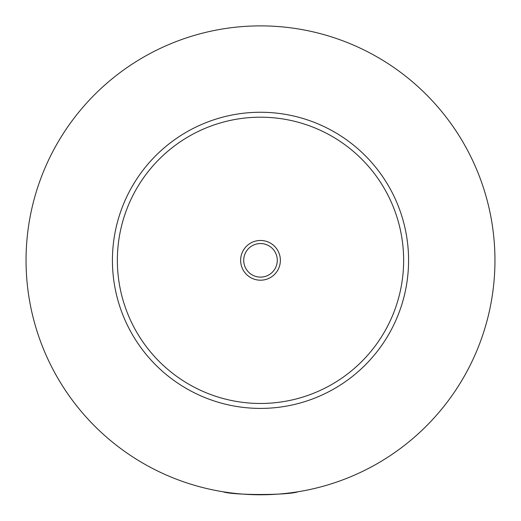 <?xml version="1.0" encoding="UTF-8"?>
<svg xmlns="http://www.w3.org/2000/svg" width="521" height="521" viewBox="0 0 521 521"><rect width="100%" height="100%" fill="white"/><g stroke="black" fill="none" stroke-linecap="round" stroke-linejoin="round"><path stroke-width="0.78" d="M222.988 491.759C232.535 495.399 288.465 495.399 298.012 491.759M280.37 260.331A19.87 19.87 0 0 0 260.5 240.468A19.87 19.87 0 0 0 240.63 260.331A19.87 19.87 0 0 0 260.5 280.2A19.87 19.87 0 0 0 280.37 260.331M243.717 260.331A16.783 16.783 0 0 0 260.5 277.113A16.783 16.783 0 0 0 277.283 260.331A16.783 16.783 0 0 0 260.5 243.548A16.783 16.783 0 0 0 243.717 260.331M408.575 260.331A148.075 148.075 0 0 1 260.5 408.405A148.075 148.075 0 0 1 112.425 260.331A148.075 148.075 0 0 1 260.5 112.256A148.075 148.075 0 0 1 408.575 260.331M494.95 260.331A234.45 234.45 0 0 1 260.5 494.781A234.45 234.45 0 0 1 26.05 260.331A234.45 234.45 0 0 1 260.5 25.881A234.45 234.45 0 0 1 494.95 260.331M403.638 260.331A143.138 143.138 0 0 0 260.5 117.192A143.138 143.138 0 0 0 117.362 260.331A143.138 143.138 0 0 0 260.5 403.469A143.138 143.138 0 0 0 403.638 260.331"/></g></svg>
